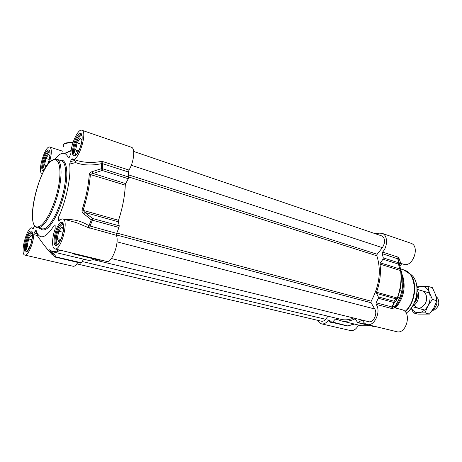 <?xml version="1.0" encoding="UTF-8"?>
<svg xmlns="http://www.w3.org/2000/svg" width="462" height="462" viewBox="0 0 462 462"><rect width="100%" height="100%" fill="white"/><g stroke="black" fill="none" stroke-linecap="round" stroke-linejoin="round"><path stroke-width="0.69" d="M61.544 238.092L58.836 241.77L57.248 238.588L58.784 231.191L61.92 226.865L63.519 229.903M58.784 231.191L63.069 232.294M57.248 238.588L60.562 239.42M63.461 230.394L62.439 235.36M63.092 223.949L62.145 224.434M56.976 243.769L57.559 244.641M57.923 244.363C57.045 244.248 56.491 243.301 56.266 241.522C56.075 235.949 57.455 230.792 60.412 226.045L62.445 224.324L63.271 224.365M30.371 245.848L28.436 248.614L27.223 245.674L28.667 238.946L31.341 235.066L32.421 237.549M28.667 238.946L32.08 239.784M27.223 245.674L30.018 246.344M32.213 232.484L31.67 232.813M27.004 250.589L27.316 251.126M27.518 250.941L26.421 248.978C26.195 243.584 27.512 238.577 30.371 233.951L32.3 232.738M79.834 148.637L77.339 152.333L75.641 149.936L77.108 142.868L80.284 138.098L82.028 140.408L81.087 144.958M77.108 142.868L81.237 144.242M75.641 149.936L78.355 150.826M75.179 154.331L75.647 155.157M81.849 135.181L81.341 135.366M75.97 154.92L74.596 152.206C74.63 146.616 76.207 141.528 79.337 136.954L80.786 135.672L81.982 135.574M47.586 164.564L45.882 167.198L44.566 164.917L45.952 158.46L48.666 154.21L49.879 156.196M45.952 158.46L49.243 159.482M44.566 164.917L46.899 165.627M44.208 169.167L44.462 169.664M44.641 169.502L43.705 167.619C43.671 162.249 45.132 157.34 48.094 152.899L49.89 151.865M59.24 221.096L58.662 220.946L58.876 221.292L59.257 221.067C60.614 219.421 61.821 218.728 62.884 218.976C69.3 219.797 60.886 251.253 54.874 248.891L106.601 261.417C111.792 263.519 119.566 242.972 116.418 235.314L116.655 233.374L119.005 227.46L119.219 225.803L92.585 218.497L91.309 219.82L92.348 220.183L92.585 218.497L85.014 212.526L83.079 210.395C87.156 197.707 89.588 185.689 90.373 174.347L102.166 170.461L102.604 168.745L101.53 168.636L102.166 170.461L128.274 178.713L128.702 177.033L128.471 172.014L128.979 170.056C133.968 162.156 135.406 148.111 131.399 147.251L81.866 130.238C87.907 131.456 78.436 161.867 72.88 159.171L72.141 158.714L71.471 159.378L74.96 160.481L75.566 162.595L76.23 160.239M73.036 253.292L73.602 253.979L99.942 260.349L100.531 259.95M94.248 258.968C91.828 260.245 89.611 260.637 87.613 260.152L53.28 251.934C55.296 252.419 57.559 251.825 60.089 250.156M83.599 259.194L81.451 262.768L54.678 256.618L50.433 251.045L51.571 251.27M80.792 263.092L81.451 262.768M37.405 233.708L34.246 232.912L33.79 234.615C33.431 243.514 27.841 256.295 24.896 255.088L73.106 266.262C74.526 266.516 76.091 265.246 77.807 262.451M128.274 178.713L125.722 183.622L92.902 173.412L92.261 171.633C90.691 172.055 89.697 172.915 89.287 174.214C88.496 185.493 86.076 197.441 82.022 210.06C81.855 211.608 82.427 212.849 83.743 213.785L91.309 219.82L89.004 225.751C81.456 221.05 73.672 219.04 65.65 219.721M89.287 174.214L125.294 185.17L125.722 183.622M125.294 185.17C124.798 196.269 122.54 207.975 118.532 220.282L82.022 210.06M83.743 213.785L85.014 212.526L118.364 221.783L118.532 220.282M118.364 221.783L119.219 225.803M71.188 150.468L64.484 153.436M65.39 153.205L71.136 150.912M42.602 173.458L41.984 173.435C36.931 172.511 45.126 144.976 49.838 147.089C52.027 148.914 51.796 154.262 49.145 163.121M24.896 255.088C19.566 254.412 27.05 226.01 32.051 227.91L33.068 228.725L34.777 225.814M34.246 232.912L35.274 230.885L37.122 233.137M54.874 248.891C51.675 248.371 51.9 237.67 55.18 228.892L55.134 225.352L54.949 224.896L54.343 225.196C45.64 238.496 39.616 240.373 36.273 230.821L36.128 230.278L35.274 230.885M58.662 220.946L58.345 219.173L59.95 220.293M75.323 159.95L74.96 160.481L70.328 161.642L69.681 164.068C71.212 176.709 66.366 200.26 58.703 216.793L58.345 219.173M70.328 161.642L71.471 159.378M54.631 159.24L58.888 154.984C63.155 151.934 66.32 152.939 68.382 158.01L69.312 157.288L70.975 153.159C71.027 143.728 78.205 128.471 81.866 130.238M69.681 164.068L75.566 162.595C83.148 165.379 91.771 165.731 101.426 163.652L102.495 163.658L128.471 172.014M128.979 170.056L103.02 161.654L100.912 161.515C92.793 162.93 85.193 162.699 78.113 160.834L72.88 159.171M92.261 171.633L101.53 168.636L101.426 163.652L100.912 161.515M116.655 233.374L89.004 225.751L87.722 227.373L116.418 235.314M62.884 218.976L76.213 222.545L87.722 227.373M58.836 249.85C55.117 252.142 52.033 252.113 49.584 249.769L50.433 251.045M37.549 233.957L37.179 235.464C41.88 242.481 46.76 248.747 51.825 254.267L52.656 253.985M51.825 254.267L53.575 255.191M33.79 234.615L37.179 235.464L38.277 235.031M327.864 319.207C328.649 321.523 330.001 322.574 331.918 322.349M348.111 326.016L332.652 322.095L331.987 322.372L329.042 319.9L328.297 320.287C326.207 323.105 323.954 324.295 321.546 323.85C319.929 323.435 318.688 322.274 317.827 320.357M332.652 322.095L335.268 319.15L337.658 319.721M394.202 307.421C394.635 305.642 393.999 305.486 392.296 306.953L394.45 302.598L396.5 300.196L396.119 298.885L394.086 301.236L394.069 302.552L394.45 302.598L394.086 301.236L378.338 296.916L378.314 298.25L376.097 302.789L376.085 304.36C381.548 311.145 374.405 326.923 367.03 324.491C365.153 323.995 363.704 322.695 362.687 320.588L362.231 320.166L361.642 320.316L357.79 322.684L355.405 319.282L354.608 319.04C349.792 321.246 345.183 321.829 340.783 320.784L335.943 318.867L335.268 319.15M378.338 296.916L376.542 293.451L396.119 298.885L397.638 298.088L400.057 289.795C401.455 283.189 401.732 276.83 400.883 270.726L399.162 263.109L398.816 262.826L398.515 264.131L399.18 263.259L398.123 259.211M375.225 233.703L379.712 233.131L382.166 233.368C387.728 234.881 388.022 246.39 382.565 252.102L382.184 253.655L397.984 258.893L400.346 268.052L399.688 268.907L380.336 262.884L382.998 259.222L398.515 264.131L399.688 268.907L400.548 270.466C401.744 279.481 400.652 288.669 397.274 298.019L376.518 292.232L376.542 293.451M376.518 292.232C379.955 282.663 381.115 273.285 380.012 264.102L400.872 270.686C401.726 276.813 401.455 283.183 400.057 289.795L401.807 291.204L400.132 297.072L394.519 307.663M380.336 262.884L380.012 264.102M382.184 253.655L383.304 257.9L382.998 259.222M398.908 262.029L399.468 263.38L400.797 263.357L398.787 257.761L398.03 257.109L382.565 252.102M400.797 263.357L403.638 264.258C412.895 267.856 420.443 245.9 410.845 243.22L382.166 233.368M399.295 263.652L401.495 264.056L400.236 265.592L399.67 263.375M400.254 268.382C403.02 275.057 403.534 282.663 401.807 291.204M394.837 307.796L394.998 307.207M367.03 324.491L396.656 331.67C406.514 334.696 412.162 311.798 402.084 309.736L394.877 307.808C402.171 298.614 404.729 288.415 402.546 277.2M321.546 323.85L350.427 330.544C353.621 331.023 356.312 329.187 358.506 325.029M401.495 264.056L401.934 263.721M396.5 300.184L397.638 298.088L396.5 300.196L394.456 302.575L392.255 307.034L376.097 302.789M376.085 304.36L391.868 308.552L394.854 307.796L393.543 306.3L392.255 307.034L392.712 308.541M400.883 270.726L400.335 267.925M398.787 257.761L398.036 259.009M398.284 259.794L398.025 258.98M402.523 276.657L402.835 276.651M402.24 275.127L403.211 277.812C405.682 288.993 403.112 299.047 395.512 307.975M328.032 316.222L325.6 319.282C324.301 320.853 322.932 321.494 321.5 321.217L76.865 263.871M353.667 318.012C349.266 319.871 345.062 320.316 341.043 319.358L92.978 259.569M133.651 151.438L381.768 235.932C385.32 238.398 385.522 242.313 382.374 247.672L377.148 254.267L376.848 255.792C381.439 270.385 379.545 285.516 371.159 301.189L371.078 302.743L374.763 309.003C377.87 313.681 373.227 323.198 368.618 321.685L111.365 258.512M417.146 290.483C420.599 294.6 417.919 304.013 412.82 305.7M436.157 296.875C438.086 302.229 436.827 306.693 432.38 310.25M436.128 296.76L437.681 298.123C439.905 303.043 438.779 307.005 434.297 310.008L432.969 310.337M414.062 305.064C417.688 309.719 421.494 309.078 425.485 303.153C428.262 297.488 425.554 290.425 420.83 290.719M411.284 308.015C412.918 311.036 415.274 312.589 418.347 312.67C422.158 312.491 425.335 310.25 427.876 305.942C430.197 301.449 430.688 297.008 429.354 292.619C427.766 288.444 425.086 286.359 421.321 286.359L417.053 287.705M416.961 286.752L427.956 286.359L429.354 292.619L432.415 299.44L427.876 305.942L425.005 312.872L413.426 312.913L411.215 308.108M413.426 312.913L417.885 314.102L429.475 314.085L433.974 307.652L436.873 300.727L435.423 294.41L432.386 287.693L427.956 286.359M432.415 299.44L436.873 300.727M425.005 312.872L429.475 314.085M39.305 227.656C45.08 226.178 53.661 210.764 58.091 193.301C62.578 175.831 61.821 160.695 56.826 159.303L53.43 159.656C39.322 165.269 24.428 225.213 37.341 227.72L39.305 227.656M52.847 160.193C59.309 156.832 62.075 169.745 58.137 188.357C54.291 206.941 44.883 225.15 38.693 226.692C23.955 231.745 38.242 165.997 52.847 160.193M56.826 159.303L61.371 160.73C66.43 162.139 67.267 177.246 62.809 194.652C58.403 212.052 49.781 227.391 43.942 228.846L41.955 228.898L37.341 227.72M56.751 244.866C52.495 244.329 57.248 224.168 61.798 223.394L62.509 223.377C62.855 223.822 64.663 223.377 62.711 234.332C60.759 240.182 59.223 243.474 58.102 244.19L56.751 244.866M26.617 251.426C23.06 251.062 27.466 232.513 31.237 231.912L31.751 231.901C32.375 232.04 32.617 233.68 32.49 236.821L31.393 242.723C29.476 248.267 27.882 251.172 26.617 251.426M44.774 169.375L43.774 169.941C40.575 169.456 44.86 152.651 48.562 151.138L49.417 151.01C49.867 151.114 50.075 152.293 50.035 154.556L49.625 157.756C49.064 159.858 49.677 159.159 47.014 165.841M74.867 155.347C71.09 154.66 75.745 136.573 80.163 134.719L81.324 134.563C82.08 134.448 82.323 136.359 82.057 140.298C80.919 148.648 76.011 155.607 76.086 154.822L74.867 155.347M63.571 146.523C62.41 143.89 65.517 142.7 72.886 142.949M30.648 231C26.27 232.143 21.772 252.968 26.143 251.992C30.567 251.149 35.176 229.556 30.648 231M47.06 165.771C50.537 158.68 51.12 148.198 47.996 150.208C42.856 152.593 38.791 175.808 44.641 169.6M61.169 222.378C55.85 223.781 51.068 246.662 56.376 245.484C61.769 244.444 66.667 220.634 61.169 222.378M40.517 228.534C41.609 229.805 42.954 230.226 44.548 229.805C50.982 228.292 60.643 210.123 64.761 191.066C68.965 171.991 66.436 157.964 59.939 160.279M79.551 133.691C74.059 136.475 69.491 158.345 74.977 155.758C80.55 153.268 85.227 130.555 79.551 133.691M103.02 161.654L102.495 163.658L102.604 168.745L128.702 177.033M89.726 228.222L89.992 226.241L92.348 220.183L119.005 227.46M73.602 253.979L73.96 253.794L73.054 253.297M100.318 260.175L74.168 253.563M49.584 249.769L49.965 250.115M54.724 256.681L55.59 257.213L56.093 256.78L52.114 251.536M55.469 257.12L80.925 263.184M354.071 323.966L347.516 326.033L354.487 324.064M374.532 326.311L373.556 326.49L374.532 326.311M374.307 326.253L358.281 322.591M361.642 320.316L362.682 320.57M354.608 319.04L355.359 319.225M370.489 325.75L361.411 325.722L370.622 325.785M328.297 320.287L329.932 320.674M391.868 308.552L391.863 307.005L394.069 302.552L378.314 298.25M383.304 257.9L398.816 262.826L397.661 258.633L398.03 257.109M400.554 268.896L403.713 269.883C416.92 272.927 418.046 300.236 404.978 311.492M407.322 271.644L409.205 273.186C418.006 281 415.864 302.57 405.186 311.711M409.551 273.464L411.781 275.213C420.79 283.119 417.556 305.549 406.167 313.097M325.6 319.282L82.201 261.521M374.763 309.003L117.013 241.834M371.078 302.743L116.349 234.939M371.159 301.189L116.788 233.056M376.848 255.792L128.702 176.969M377.148 254.267L128.644 174.902M382.374 247.672L131.306 165.269M414.108 303.291C416.909 300.456 417.867 297.095 416.972 293.208M416.816 294.444C417.134 297.314 416.406 299.884 414.622 302.16M73.048 142.44C67.348 142.429 64.276 143.053 63.837 144.311M62.589 151.19L49.838 147.089M42.533 173.597L41.984 173.435M50.058 250.19L53.28 251.934M72.066 253.055L73.013 253.707M33.541 228.286L32.051 227.91M357.79 322.684L373.556 326.49M347.516 326.033L331.987 322.372M397.638 298.088L397.903 297.361L400.132 297.072M403.211 277.812L402.466 276.559M406.179 313.121C417.625 305.59 420.888 283.229 411.781 275.213L403.713 269.883M340.783 320.784L361.411 325.722M414.859 301.594L416.718 295.045M412.237 306.647L424.636 310.042M417.146 289.368L429.481 293M437.681 298.123L436.047 296.454M434.297 310.008L432.184 310.533"/></g></svg>
